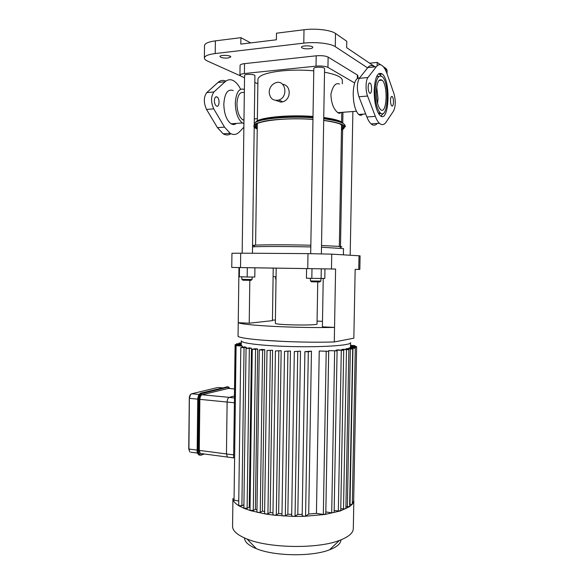 <?xml version="1.0" encoding="UTF-8"?>
<svg xmlns="http://www.w3.org/2000/svg" width="584" height="584" viewBox="0 0 584 584"><rect width="100%" height="100%" fill="white"/><g stroke="black" fill="none" stroke-linecap="round" stroke-linejoin="round"><path stroke-width="0.88" d="M244.382 89.418C239.097 87.753 236.075 92.323 235.301 103.127C235.586 112.88 237.965 119.494 242.448 122.968L243.922 123.589M233.235 90.578C227.76 88.702 224.621 93.214 223.818 104.105C224.11 113.792 226.541 120.355 231.103 123.801C232.965 124.852 234.71 124.728 236.33 123.421M244.338 92.71C240.031 91.294 237.564 94.973 236.936 103.748C237.162 111.632 239.09 116.983 242.718 119.793L243.966 120.304M233.469 124.509L234.074 123.582M232.001 123.735L231.76 124.129M230.899 133.721C228.468 135.32 225.898 135.349 223.176 133.816L217.438 127.633L206.532 109.442C203.524 102.718 203.59 97.112 206.721 92.622L217.993 82.475C220.445 80.337 223.081 79.884 225.891 81.118M214.364 100.594C214.445 103.229 215.131 105.032 216.43 105.996C219.438 107.967 220.08 98.484 217.036 96.951C215.481 96.404 214.591 97.616 214.364 100.594M240.615 89.228L239.973 88.045C238.082 84.563 235.943 82.132 233.556 80.753C230.556 79.11 227.731 79.453 225.088 81.775L213.934 91.951C210.831 96.455 210.766 102.083 213.737 108.843L224.519 127.13L230.191 133.342C233.549 135.225 236.615 134.751 239.396 131.918L243.871 127.232M359.532 78.008C355.853 77.687 353.736 82.694 353.196 93.031C353.327 103.507 355.152 110.661 358.671 114.479C360.102 115.647 361.459 115.552 362.73 114.179M378.629 113.705L380.929 113.42M378.994 76.395L376.658 76.489M375.096 91.155C375.191 101.769 376.906 109.018 380.228 112.902C388.031 120.786 390.076 82.972 382.206 76.657C378.198 74.424 375.826 79.256 375.096 91.155M381.031 116.172L383.17 113.413M381.243 76.029L378.804 73.591M374.169 90.608C375.016 76.986 377.724 71.452 382.308 74.015C391.316 81.256 388.981 124.48 380.038 115.471C376.242 111.048 374.286 102.755 374.169 90.608M387.192 74.117L394.017 93.834C395.762 100.609 395.645 106.266 393.66 110.814L386.214 121.976C384.141 124.998 381.878 125.443 379.432 123.304C377.936 121.917 376.57 119.603 375.329 116.369L367.577 96.039C365.416 90.739 365.62 80.161 367.935 77.511L376.315 66.744C378.293 64.298 380.381 64.028 382.571 65.926C384.301 67.518 385.841 70.248 387.192 74.117M390.492 100.331C390.674 97.316 391.258 96.075 392.244 96.608C394.171 98.127 393.66 107.799 391.754 105.85C390.937 104.872 390.514 103.032 390.492 100.331M368.146 87.016C368.351 83.753 369.022 82.454 370.176 83.103C372.402 84.884 371.811 95.25 369.606 93.002C368.665 91.9 368.175 89.907 368.146 87.016M376.315 91.885C376.906 82.271 378.826 78.365 382.067 80.176C388.426 85.257 386.769 115.844 380.461 109.463C377.775 106.317 376.395 100.455 376.315 91.885M374.22 66.758C371.986 64.875 369.854 65.145 367.832 67.583L359.277 78.329C356.875 83.154 356.758 89.301 358.926 96.762L366.869 116.975C368.146 120.187 369.541 122.487 371.066 123.866C373.271 125.757 375.351 125.618 377.3 123.443M228.468 388.411L202.071 394.762C200.757 395.331 200.02 396.864 199.859 399.361L199.268 450.388L200.276 453.454L201.436 453.607M228.483 457.221L227.41 457.053L226.453 453.943L227.41 457.053L228.526 457.199M234.542 398.032L229.257 397.361L234.418 395.967L229.257 397.361C227.994 397.945 227.278 399.507 227.118 402.048C227.278 399.507 227.994 397.945 229.257 397.361L202.071 394.762M199.859 399.361L227.118 402.048L226.453 453.943L199.268 450.388M234.476 402.777L227.118 402.048L226.453 453.943L233.79 454.899M241.236 344.983L241.228 345.677M242.389 346.122L235.235 345.575L241.674 345.706L242.389 346.122L242.375 347.239M243.908 504.737L241.9 505.788L244.054 347.655L240.812 347.546L244.594 346.881L246.273 347.29L246.054 348.466L251.47 348.217L249.244 507.219L250.04 507.532M246.266 348.378L249.295 347.874L251.47 348.217M255.398 509.358L253.281 510.518L255.566 349.371L252.259 349.254L255.15 348.714L257.69 349.006L255.398 509.358L256.975 509.803M262.406 511.117L260.252 512.321L262.61 350.057L259.267 349.933L261.902 349.422L264.771 349.67L262.406 511.117L264.632 511.569M272.604 350.225L267.005 350.51L272.604 350.225L270.166 512.518L272.969 512.92M281.159 350.67L275.429 350.984L281.159 350.67L278.648 513.57L281.984 513.862M290.438 350.991L284.525 351.342L290.438 350.991L287.846 514.227L291.693 514.365M300.49 351.166L294.314 351.575L300.49 351.166L297.811 514.431L302.191 514.358M311.462 351.152L308.323 351.794L304.892 351.656L311.462 351.152L308.702 514.051L316.433 513.358L319.244 350.999L328.69 351.327L325.792 514.037L323.332 514.453L316.433 513.358M325.828 511.942L328.726 350.619L337.092 350.874L334.143 512.445L331.712 512.854L325.857 511.934M336.048 350.699L336.063 350.108L338.457 349.889L343.713 350.327L340.742 510.62L338.34 511.022L334.187 510.372M341.706 350.093L341.713 349.517L343.523 349.268L348.867 349.707L345.881 508.62L343.509 509.007L340.779 508.584M345.903 349.414L345.918 348.852L347.188 348.575L352.707 349.02L345.918 348.852M348.757 348.67L349.517 347.816L355.291 348.276L348.765 348.122M350.261 347.86L350.48 346.998L356.62 347.473L350.276 347.327M262.61 350.057L264.771 349.67M260.252 512.321L257.654 512.489L256.938 512.066L259.267 349.933M249.244 507.219L247.112 508.357L243.864 508.116L246.054 348.466M255.566 349.371L257.69 349.006M253.281 510.518L249.996 510.263L252.259 349.254M244.054 347.655L246.273 347.29M241.9 505.788L238.688 505.54M238.746 501.036L233.206 499.926C233.877 501.919 235.761 503.868 238.856 505.766L244.185 508.401L250.507 510.628L265.552 514.008L264.603 513.526L267.005 350.51M270.166 512.518L267.939 513.803L265.552 514.008L274.151 515.19L272.947 514.657M241.258 343.312L238.914 343.078L241.265 342.969M241.243 344.202L236.418 343.808L241.25 343.852M241.287 340.837L241.236 345.093L235.096 344.633L241.236 344.75M233.607 457.929L235.235 345.575M308.702 514.051L305.563 516.052L304.264 516.329L302.169 515.76L304.892 351.656M287.846 514.227L285.335 515.738L283.444 516.008L281.962 515.46L284.525 351.342M297.811 514.431L295.059 516.139L293.453 516.417L291.671 515.847L294.314 351.575M278.648 513.57L276.305 514.949L274.151 515.19L293.453 516.417L304.264 516.329L324.952 514.467L340.355 510.934L349.597 506.649L345.918 506.62M341.713 349.517L348.867 349.707M328.726 350.619L337.092 350.874M336.063 350.108L343.713 350.327M319.244 350.999L328.69 351.327M355.291 348.283L352.313 504.174L349.75 504.503M350.502 346.137L356.605 346.604L350.502 346.473M356.62 347.473L353.663 501.751L352.349 502.167M350.524 345.297L355.028 345.67L350.517 345.626M352.707 349.028L349.597 506.649L352.269 504.284L353.656 501.787L353.714 499.284M244.513 537.974C244.572 541.879 248.528 545.449 256.383 548.683C274.203 556.238 311.929 556.829 329.478 549.829C336.953 546.952 340.779 543.624 340.954 539.857M232.571 526.067L232.563 526.491C232.731 531.017 237.535 535.185 246.988 539.003C269.188 548.274 317.557 549.033 339.384 540.456C348.692 536.93 353.327 532.915 353.313 528.389L353.838 500.736M238.973 267.552L238.243 322.675L249.222 323.215L272.436 320.638L273.224 268.114L231.76 267.428L335.596 269.041L334.282 341.961L353.846 338.209L355.16 269.377L359.832 269.458L355.16 269.392M240.513 267.56L240.703 253.179L231.943 253.295L231.76 267.428M324.959 268.881L335.596 269.041M317.747 281.984L317.024 323.938C318.543 325.755 274.385 325.062 275.356 323.288L276.188 268.136L306.578 268.603M323.237 278.488L322.39 326.821L334.544 327.42C295.978 328.215 243.367 325.463 238.243 322.675L238.053 336.406C243.17 339.873 295.738 343.107 334.282 341.961M359.832 269.458L360.094 255.887L359.014 255.77L358.751 269.443M331.471 268.976L331.734 254.149L359.014 255.77M331.734 254.149L307.994 253.624L307.746 268.596M272.443 320.076L275.4 320.076M317.068 321.069L322.485 321.339M249.821 280.393L249.222 323.215M240.703 253.179L307.994 253.624M244.535 77.789L241.039 76.219L239.944 75.168C240.097 74.402 241.586 73.861 244.397 73.533L316.017 66.145C321.295 65.751 325.273 66.16 327.938 67.372L354.233 82.724M240.075 65.408L240.075 65.364C240.228 64.554 241.718 63.985 244.528 63.641L316.192 55.809C321.477 55.4 325.449 55.823 328.12 57.093L357.393 75.037L357.941 75.774L357.897 78.073M257.873 83.782L254.821 82.41M387.024 73.642L387.097 70.175L385.988 68.503L383.221 66.583M367.606 67.868L335.267 46.669L335.501 33.463C330.931 30.039 315.615 28.193 304.008 29.747L276.495 33.2L276.393 39.785L240.812 44.107L240.9 37.661L215.379 40.865C208.481 41.822 204.86 43.391 204.517 45.559L204.517 45.691M304.008 29.747L303.789 43.136C315.389 41.676 330.697 43.435 335.267 46.669M303.789 43.136L215.226 53.545L215.379 40.865M240.331 75.81L207.67 61.137C205.451 60.123 204.349 59.072 204.371 57.962C204.714 55.918 208.335 54.443 215.226 53.545M228.074 58.028C223.562 58.261 220.854 57.758 219.956 56.517C219.781 54.721 231.147 55.173 230.768 56.94L228.074 58.028M309.454 48.764C304.899 49.034 302.235 48.53 301.453 47.26C301.286 45.282 313.199 45.45 312.783 47.421C312.637 48.049 311.527 48.501 309.454 48.764M240.9 37.661L250.682 42.909M374.848 66.693L346.67 47.684L346.786 41.296L335.501 33.463M369.636 63.181L377.213 62.408L377.147 65.831M380.666 64.802L377.213 62.408M269.173 92.162C269.538 87.447 271.743 84.3 275.794 82.724C285.627 79.263 288.715 97.09 278.787 100.054C273.064 101.12 269.859 98.484 269.173 92.162M282.656 84.33C291.299 85.023 291.401 99.601 282.751 101.769L280.933 102.142L275.947 100.455M341.012 124.297L340.618 124.662M376.709 86.965L378.009 98.47L377.585 103.47M340.757 112.442C340.114 113.508 339.143 113.581 337.851 112.661C333.537 109.237 331.223 103.105 330.909 94.272C332.851 85.811 335.712 82.41 339.508 84.067M313.769 70.817C302.687 69.861 291.898 69.89 281.408 70.919C266.486 72.664 258.661 75.445 257.938 79.249L257.931 79.468M342.297 83.811L342.355 80.577C342.304 77.241 336.355 74.46 324.522 72.219M252.434 253.252L254.916 75.708C255.281 74.161 244.404 73.825 244.572 75.402L244.572 75.431M242.864 280.218L251.04 280.342M252.106 277.028L252.069 279.524L251.448 279.546L241.827 279.371L241.856 276.874M247.302 267.669L247.178 276.984L254.799 277.05L254.931 267.793M239.367 267.552L239.243 276.728L247.178 276.984M239.477 267.545L239.352 276.823M340.143 247.193C342.866 246.966 342.319 246.689 338.508 246.36L321.514 245.528M310.834 245.229C278.072 244.397 244.587 244.849 254.5 245.849M321.485 247.229L343.502 248.602L343.385 254.843M252.522 246.915C257.274 246.36 285.824 246.346 310.805 246.944M321.375 253.814L324.587 68.547C323.879 67.467 321.353 67.036 317.017 67.27C315.01 67.503 313.944 67.89 313.812 68.438L313.812 68.474M311.33 281.795L319.806 281.941M320.944 278.502L320.901 281.087L310.549 280.948L310.279 278.32M321.273 268.808L324.959 268.874L324.792 278.473L311.827 278.364L306.418 278.196L306.578 268.582L321.273 268.808L321.105 278.502M311.987 268.662L311.827 278.364M276.028 279.064L275.604 279.035L275.641 276.728M273.224 268.114L276.188 268.158M273.093 276.648L276.057 276.743M217.993 82.475L225.088 81.775M206.721 92.622L213.934 91.951M206.532 109.442L213.737 108.843M217.438 127.633L224.519 127.13M376.315 66.744L367.832 67.583M367.935 77.511L359.277 78.329M367.577 96.039L358.926 96.762M375.329 116.369L366.869 116.975M189.362 398.317L188.924 449.038L189.296 398.281L190.552 394.667M197.75 399.157L189.479 398.339C189.647 395.857 190.391 394.331 191.727 393.769L191.501 393.842C190.172 394.448 189.435 395.93 189.296 398.281L188.742 448.965L189.946 452.082L188.924 449.038L197.173 450.118M190.968 452.22L197.531 453.089M199.144 394.477L191.727 393.769L217.701 387.499M222.27 387.849L218.526 387.513M229.848 388.535L228.687 387.039L227.519 386.791L229.753 388.528M197.808 399.463L197.356 450.571L197.939 399.485C198.166 395.981 199.202 393.835 201.049 393.047L227.519 386.791L201.743 393.112L202.086 393.55L227.848 387.207M199.896 455.199L198.764 454.856L197.356 450.571L198.049 450.658L198.633 399.551L197.742 399.427C197.947 396.069 198.969 393.966 200.816 393.12L201.743 393.112C199.903 393.901 198.867 396.047 198.633 399.551L199.202 399.529C199.414 396.281 200.378 394.288 202.086 393.55M199.516 394.185L197.742 399.427L197.166 450.49C196.866 451.826 197.392 453.279 198.764 454.856L199.458 454.951L198.049 450.658L198.618 450.629L199.202 399.529M203.809 453.921L201.027 455.184L199.458 454.951L201.268 455.104L204.276 453.987M201.378 454.834C199.677 455.155 198.757 453.753 198.618 450.629M226.672 386.776L228.023 386.973M227.833 388.353L234.512 388.959M241.287 340.925C241.068 343.414 266.282 346.21 296.482 346.67C326.682 347.159 351.364 345.151 350.568 342.647M285.934 341.56L262.085 340.151M247.112 508.357L249.332 348.575M267.939 513.803L270.37 350.634M239.747 343.757L239.754 343.217M237.25 344.509L237.257 343.954M235.936 345.451L235.943 344.779M234.045 500.291L236.089 345.721M305.563 516.052L308.323 351.794M285.335 515.738L287.927 351.473M295.059 516.139L297.738 351.714M276.305 514.949L278.816 351.108M343.509 509.007L346.48 349.816M331.712 512.854L334.639 350.991M338.34 511.022L341.297 350.437M323.332 514.453L326.208 351.444M347.37 506.839L350.349 349.123M349.998 504.539L352.962 348.378M354.32 347.224L354.335 346.699M354.313 348.108L354.32 347.568M352.765 346.268L352.772 345.757M327.938 67.372L328.12 57.093M316.192 55.809L316.017 66.145M244.397 73.533L244.528 63.641M357.393 75.037L357.328 78.395M385.988 68.503L385.936 70.963M257.281 125.757L256.507 123.801M342.355 124.969L341.516 126.91M257.252 127.852L255.274 125.706L257.281 125.91M256.88 123.48L258.383 122.728M341.509 127.144L343.487 127.093L341.472 129.013M257.237 128.874C243.28 123.275 277.692 116.778 312.951 119.421M323.689 120.443C342.348 123.195 348.268 126.385 341.457 130.028M257.237 128.976C242.696 123.348 277.247 116.705 312.951 119.377M323.689 120.392C342.72 123.195 348.641 126.443 341.457 130.13M254.252 123.341C257.61 118.873 287.109 115.873 312.98 117.756M323.719 118.764C339.523 120.932 346.575 123.633 344.888 126.859C345.757 126.845 345.56 126.465 344.275 125.728L342.085 124.502C338.245 122.866 332.113 121.487 323.689 120.355M344.341 127.451L343.326 128.151M254.609 125.078L254.376 124.56M255.369 122.487C259.844 118.238 288.306 115.53 312.988 117.355M323.726 118.377C334.238 119.764 340.844 121.538 343.538 123.691M257.288 125.443L255.807 124.224M255.683 122.253C257.632 117.683 287.182 114.479 313.002 116.45M323.74 117.508C335.07 119.078 341.567 121.056 343.231 123.443M343.042 125.414L341.516 126.597M242.448 122.968L231.103 123.801M217.036 96.951L215.511 97.09M230.191 133.342L223.176 133.816M365.686 113.96L358.671 114.479M380.228 112.902L378.242 113.048M382.308 74.015L379.797 74.256M382.067 80.176L378.958 80.461M370.176 83.103L369.037 83.205M392.244 96.608L391.331 96.688M379.432 123.304L371.066 123.866M233.753 457.892L200.276 453.454M350.488 346.998L350.568 342.757M240.812 347.546L238.688 505.554M238.907 343.706L238.914 343.078M234.396 397.879L235.096 344.633M236.411 344.494L236.418 343.808M272.947 514.672L275.429 350.984M356.59 347.443L356.605 346.611M355.014 346.407L355.028 345.67M329.478 549.829L339.384 540.456M256.383 548.683L246.988 539.003M232.563 526.491L232.936 498.429M240.075 65.364L239.944 75.168M204.371 57.962L204.517 45.559M282.751 101.769L278.787 100.054M257.288 125.195L257.296 124.596M257.237 128.692C253.938 126.151 255.953 127.305 255.259 126.487L255.274 125.706M343.487 127.093L343.48 127.319C343.589 128.13 342.918 128.969 341.457 129.831M254.23 124.647C254.85 123.859 258.04 122.749 263.8 121.319C275.035 118.88 297.84 118.209 312.951 119.348M255.186 124.764L255.347 125.626M343.509 126.151L343.282 126.932M257.31 123.793L256.887 123.604M342.1 124.83L341.545 125.027M356.401 111.267L337.851 112.661M257.383 118.698L254.31 118.924M243.973 119.698L242.718 119.793M257.938 79.249L257.347 120.866M341.779 112.362L341.603 122.012M251.003 280.378L251.828 279.546M242.9 280.262L242.097 279.4M242.177 253.186L244.572 75.402M339.333 246.433L341.56 124.553M255.595 245.141L257.318 123.399M319.769 281.977L320.631 281.108M311.374 281.846L310.549 280.948M310.695 253.646L313.812 68.438M350.181 255.244L352.882 111.529M340.472 247.55L340.479 247.163M340.487 246.558L342.633 129.56M342.633 129.422L342.647 128.509M342.75 122.866L342.947 112.274"/></g></svg>

